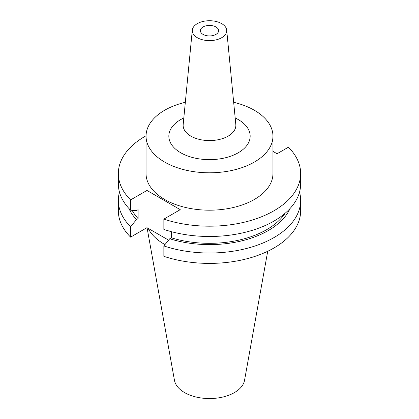 <?xml version="1.0" encoding="UTF-8"?>
<svg xmlns="http://www.w3.org/2000/svg" width="419" height="419" viewBox="0 0 419 419"><rect width="100%" height="100%" fill="white"/><g stroke="black" fill="none" stroke-linecap="round" stroke-linejoin="round"><path stroke-width="0.63" d="M185.334 102.294A63.452 36.631 0 0 0 146.048 136.17L146.048 173.56A63.452 36.631 0 0 0 164.636 199.46A63.452 36.631 0 0 0 233.781 207.405A63.452 36.631 0 0 0 272.952 173.56L272.952 136.17A63.452 36.631 0 0 0 254.364 110.265A63.452 36.631 0 0 0 233.666 102.294M146.048 136.17A63.452 36.631 0 0 0 164.636 162.069A63.452 36.631 0 0 0 233.781 170.009A63.452 36.631 0 0 0 272.952 136.17M197.318 37.71A17.226 9.946 0 0 0 216.534 39.758A17.226 9.946 0 0 0 226.7 30.121A17.226 9.946 0 0 0 221.682 23.642A17.226 9.946 0 0 0 203.351 21.385A17.226 9.946 0 0 0 192.3 30.121A17.226 9.946 0 0 0 197.318 37.71M203.053 34.4A9.113 5.264 180 0 1 200.387 30.676A9.113 5.264 180 0 1 206.012 25.816A9.113 5.264 180 0 1 215.947 26.957A9.113 5.264 180 0 1 218.613 30.676A9.113 5.264 180 0 1 212.988 35.536A9.113 5.264 180 0 1 203.053 34.4M147.053 227.711L174.456 380.305A35.233 20.342 0 0 0 184.585 392.593A35.233 20.342 0 0 0 221.284 397.38A35.233 20.342 0 0 0 244.544 380.305L267.715 251.269M148.148 228.345A63.808 36.841 0 0 0 164.379 244.267A63.808 36.841 0 0 0 164.955 244.591M119.473 192.122A91.159 52.626 0 0 0 118.341 200.382A91.159 52.626 0 0 0 130.597 226.731L130.597 237.128L146.975 227.669L168.595 240.15M118.341 200.382L118.341 210.773A91.159 52.626 0 0 0 130.597 237.128M130.597 226.731L136.474 219.566L138.129 218.608L138.129 209.647L136.474 210.6L130.597 210.223A91.159 52.626 0 0 1 118.341 183.868L118.341 173.56A91.159 52.626 0 0 0 130.597 199.91L130.597 210.223M128.942 208.494A83.151 48.007 0 0 0 136.474 219.566M132.158 210.322A80.909 46.713 0 0 0 138.129 218.608M146.053 135.772A91.159 52.626 0 0 0 118.341 173.56M171.387 231.676L171.387 237.814L169.737 238.767L163.855 245.937L163.855 256.328A91.159 52.626 0 0 0 255.045 256.36A91.159 52.626 0 0 0 300.659 210.773L300.659 200.382A91.159 52.626 0 0 0 299.527 192.122M163.855 245.937A91.159 52.626 0 0 0 255.045 245.969A91.159 52.626 0 0 0 300.659 200.382M169.737 238.767A83.151 48.007 0 0 0 290.058 208.494M171.387 237.814A80.909 46.713 0 0 0 285.067 213.302M130.597 199.91L146.975 190.451L180.238 209.657L163.855 219.116L163.855 229.423A91.159 52.626 0 0 0 255.045 229.455A91.159 52.626 0 0 0 300.659 183.868L300.659 173.56A91.159 52.626 0 0 0 288.403 147.205L277.069 153.752L272.952 151.374M163.855 219.116A91.159 52.626 0 0 0 255.045 219.147A91.159 52.626 0 0 0 300.659 173.56M146.975 190.451L146.975 227.669M183.182 124.558L183.187 124.522A26.355 15.215 0 0 0 190.865 136.123A26.355 15.215 0 0 0 220.258 139.255A26.355 15.215 0 0 0 235.813 124.522L235.818 124.558M235.179 117.964A40.664 23.48 180 0 1 238.254 119.567A40.664 23.48 180 0 1 238.254 152.767A40.664 23.48 180 0 1 180.746 152.767A40.664 23.48 180 0 1 183.821 117.964M226.7 30.121L235.813 124.522M192.3 30.121L183.187 124.522"/></g></svg>
